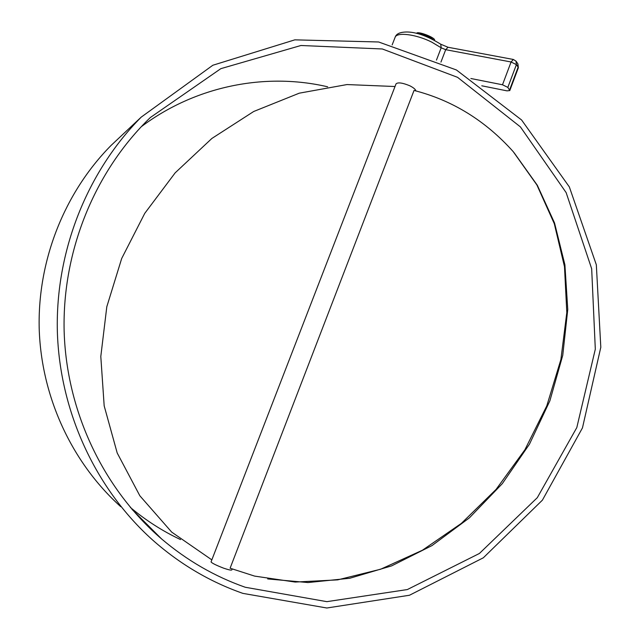 <?xml version="1.0" encoding="UTF-8"?>
<svg xmlns="http://www.w3.org/2000/svg" width="640" height="640" viewBox="0 0 640 640"><rect width="100%" height="100%" fill="white"/><g stroke="black" fill="none" stroke-linecap="round" stroke-linejoin="round"><path stroke-width="0.96" d="M154.664 532.024L152.128 530.44M120.744 506.688C71.8 462.648 41.168 396.688 39.192 328.344C37.568 260 64.672 192.264 111.216 145.296L123.184 134.056M242.872 593.376C209.72 581.768 179.552 563.904 152.368 539.792C95.504 488.704 59.648 411.44 57.344 331.264C55.424 251.08 87.144 171.688 141.224 117.12L212.84 65.248L294.84 39.848L378.64 41.984L456.4 69.96L521.6 119.984L569.336 186.904L596.328 264.784L600.808 347.28L582.464 427.888L542.416 500.136L483.32 557.8L409.472 595.248L326.816 608L242.872 593.376M180.536 539.576C162.6 531.136 145.888 520.432 130.408 507.472M141.152 126.816C195.4 85.992 265.24 72.224 327.648 86.8M232.176 569.016L231.84 569.888C231.392 570.432 228.696 569.872 223.744 568.216C216.184 565.28 211.952 563.176 211.048 561.912L211.064 561.88M245.216 587.248C214.76 576.544 186.84 560.392 161.448 538.816C103.368 488.888 66.448 411.512 64.136 331.048C62.2 250.576 94.984 171.008 150.336 117.528L220.856 68.648L300.936 45.496L382.344 48.976L457.576 77.336L520.4 126.888L566.144 192.616L591.672 268.76L595.312 349.184L576.808 427.576L537.304 497.672L479.416 553.464L407.328 589.56L326.848 601.656L245.216 587.248M396.024 83.92L396.064 83.816C398.024 82.16 402.592 82.808 409.768 85.76C413.496 87.648 415.56 89.376 415.944 90.944M481.792 85.8L506.984 90.856L509.8 90.568L507.84 87.4L502.496 84.776L470.864 78.504M230.104 568.208L414.032 90.448C452.36 100.256 485.408 120.64 513.184 151.592L536.888 184.952L554.296 223.704L564.488 266.704L566.808 312.528L560.896 359.52L546.784 405.888L524.888 449.784L496.048 489.456L461.408 523.36L422.408 550.24L380.624 569.232L337.704 579.864L295.232 582.064L254.656 576.112L230.104 568.208M267.672 578.928L308 582.552L349.776 578.264L391.608 565.888L431.984 545.592L469.368 517.88L502.304 483.656L529.488 444.144L549.872 400.824L562.752 355.352L567.76 309.464L564.904 264.832L554.544 222.984L537.32 185.256L514.08 152.704M395.016 86.52L347.008 84.56L299.296 93.168L253.712 111.488L211.872 138.456L175.16 172.848L144.76 213.344L121.688 258.488L106.808 306.752L100.8 356.48L104.176 405.864L117.2 452.984L139.848 495.776L171.696 532.112L211.84 559.872M436.464 60.072L441.184 47.792L431.76 42.136C416.336 34.32 396.904 31.84 395.144 37.232L395.024 37.536M502.496 84.776L511.08 61.984L445.696 49.688L440.936 62.112M509.624 89.84L518.144 67.152L516.4 64.632L507.84 87.4M433.144 39.552C428.728 36.136 423.744 34.208 418.184 33.776M441.184 47.792L445.696 49.688L448.04 47.264L440.736 44.208L441.184 47.792M511.08 61.984L516.4 64.632L516.016 61.136L513.344 59.464L511.08 61.984M516.176 61.368L517.76 63.664L518.304 67.912L509.824 90.496M141.224 117.12L111.216 145.296M161.448 538.816L131.976 509.328M440.736 44.208C428.032 36.36 417 32.288 407.632 32C400.464 31.904 396.304 33.648 395.144 37.232L392.152 44.92M396.064 83.816L211.048 561.912M513.344 59.464L448.04 47.264M518.336 67.84L517.92 63.904M434.536 40.288C436.088 37.808 416.944 30.528 416.648 33.384"/></g></svg>
